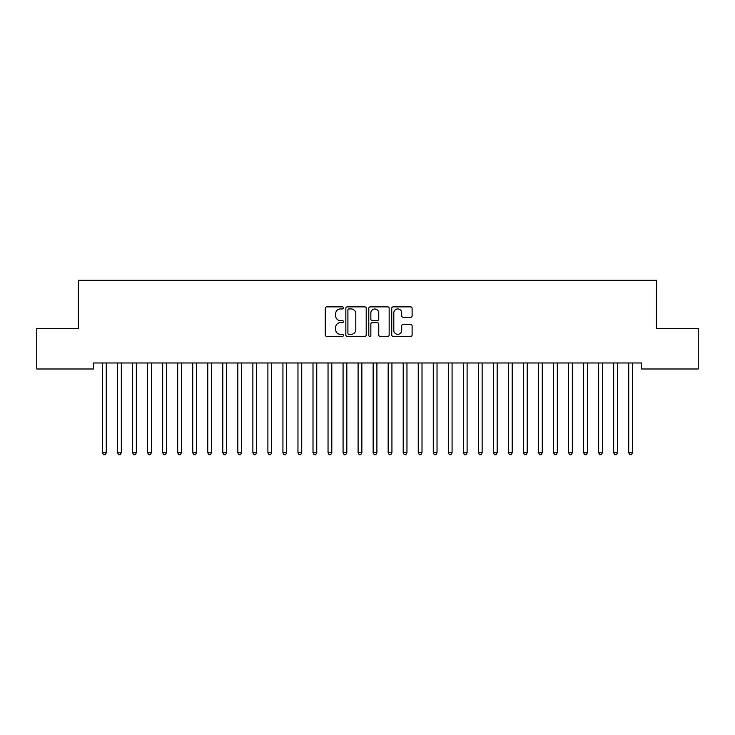<?xml version="1.0" encoding="UTF-8"?>
<svg xmlns="http://www.w3.org/2000/svg" width="735" height="735" viewBox="0 0 735 735"><rect width="100%" height="100%" fill="white"/><g stroke="black" fill="none" stroke-linecap="round" stroke-linejoin="round"><path stroke-width="1.1" d="M343.447 307.91A1.029 1.029 0 0 0 342.409 306.872L326.735 306.872A1.479 1.479 0 0 0 325.256 308.351L325.256 334.912A1.479 1.479 0 0 0 326.735 336.391L342.409 336.391A1.029 1.029 0 0 0 343.447 335.353A1.029 1.029 0 0 0 342.409 334.324L340.388 334.324A4.722 4.722 0 0 1 335.665 329.602L335.665 327.387A4.722 4.722 0 0 1 340.388 322.665L342.409 322.665A1.029 1.029 0 0 0 343.447 321.627A1.029 1.029 0 0 0 342.409 320.598L340.388 320.598A4.722 4.722 0 0 1 335.665 315.875L335.665 313.661A4.722 4.722 0 0 1 340.388 308.939L342.409 308.939A1.029 1.029 0 0 0 343.447 307.91M410.626 317.281A1.479 1.479 0 0 0 412.105 315.802L412.105 308.351A1.479 1.479 0 0 0 410.626 306.872L393.216 306.872A1.479 1.479 0 0 0 391.737 308.351L391.737 334.912A1.479 1.479 0 0 0 393.216 336.391L410.626 336.391A1.479 1.479 0 0 0 412.105 334.912L412.105 325.908A1.479 1.479 0 0 0 410.626 324.438L403.175 324.438A1.479 1.479 0 0 0 401.696 325.908L401.696 330.373A3.951 3.951 0 0 1 397.754 334.324A3.951 3.951 0 0 1 393.804 330.373L393.804 312.889A3.951 3.951 0 0 1 397.754 308.939A3.951 3.951 0 0 1 401.696 312.889L401.696 315.802A1.479 1.479 0 0 0 403.175 317.281L410.626 317.281M641.572 362.971L93.428 362.971L93.428 368.988L36.75 368.988L36.75 328.398L78.397 328.398L78.397 280.283L656.603 280.283L656.603 328.398L698.25 328.398L698.25 368.988L641.572 368.988L641.572 362.971M366.205 308.351A1.479 1.479 0 0 0 364.735 306.872L347.324 306.872A1.479 1.479 0 0 0 345.845 308.351L345.845 334.912A1.479 1.479 0 0 0 347.324 336.391L364.735 336.391A1.479 1.479 0 0 0 366.205 334.912L366.205 308.351M370.265 306.872L387.676 306.872A1.479 1.479 0 0 1 389.155 308.351L389.155 334.912A1.479 1.479 0 0 1 387.676 336.391L380.225 336.391A1.479 1.479 0 0 1 378.755 334.912L378.755 324.144A1.479 1.479 0 0 0 377.275 322.665L372.333 322.665A1.479 1.479 0 0 0 370.853 324.144L370.853 335.353A1.029 1.029 0 0 1 369.824 336.391A1.029 1.029 0 0 1 368.795 335.353L368.795 308.351A1.479 1.479 0 0 1 370.265 306.872M348.941 308.939A1.029 1.029 0 0 0 347.912 309.977L347.912 333.286A1.029 1.029 0 0 0 348.941 334.324L351.082 334.324A4.722 4.722 0 0 0 355.804 329.602L355.804 313.661A4.722 4.722 0 0 0 351.082 308.939L348.941 308.939M378.755 312.963A3.951 3.951 0 0 0 374.804 309.012A3.951 3.951 0 0 0 370.853 312.963L370.853 319.119A1.479 1.479 0 0 0 372.333 320.598L377.275 320.598A1.479 1.479 0 0 0 378.755 319.119L378.755 312.963M102.33 362.971L102.413 363.191A1.507 1.507 0 0 1 102.523 363.761L102.523 452.76L106.281 452.76L106.281 363.761A1.507 1.507 0 0 1 106.391 363.191L106.483 362.971M106.281 452.76L105.151 454.717L103.653 454.717L102.523 452.76M117.361 362.971L117.453 363.191A1.507 1.507 0 0 1 117.554 363.761L117.554 452.76L121.321 452.76L121.321 363.761A1.507 1.507 0 0 1 121.422 363.191L121.514 362.971M121.321 452.76L120.191 454.717L118.684 454.717L117.554 452.76M132.392 362.971L132.484 363.191A1.507 1.507 0 0 1 132.594 363.761L132.594 452.76L136.352 452.76L136.352 363.761A1.507 1.507 0 0 1 136.462 363.191L136.545 362.971M136.352 452.76L135.222 454.717L133.724 454.717L132.594 452.76M147.432 362.971L147.514 363.191A1.507 1.507 0 0 1 147.625 363.761L147.625 452.76L151.382 452.76L151.382 363.761A1.507 1.507 0 0 1 151.493 363.191L151.585 362.971M151.382 452.76L150.262 454.717L148.755 454.717L147.625 452.76M162.463 362.971L162.554 363.191A1.507 1.507 0 0 1 162.665 363.761L162.665 452.76L166.422 452.76L166.422 363.761A1.507 1.507 0 0 1 166.523 363.191L166.615 362.971M166.422 452.76L165.292 454.717L163.786 454.717L162.665 452.76M177.493 362.971L177.585 363.191A1.507 1.507 0 0 1 177.695 363.761L177.695 452.76L181.453 452.76L181.453 363.761A1.507 1.507 0 0 1 181.563 363.191L181.646 362.971M181.453 452.76L180.323 454.717L178.825 454.717L177.695 452.76M192.533 362.971L192.616 363.191A1.507 1.507 0 0 1 192.726 363.761L192.726 452.76L196.484 452.76L196.484 363.761A1.507 1.507 0 0 1 196.594 363.191L196.686 362.971M196.484 452.76L195.363 454.717L193.856 454.717L192.726 452.76M207.564 362.971L207.656 363.191A1.507 1.507 0 0 1 207.766 363.761L207.766 452.76L211.524 452.76L211.524 363.761A1.507 1.507 0 0 1 211.634 363.191L211.717 362.971M211.524 452.76L210.394 454.717L208.887 454.717L207.766 452.76M222.604 362.971L222.687 363.191A1.507 1.507 0 0 1 222.797 363.761L222.797 452.76L226.555 452.76L226.555 363.761A1.507 1.507 0 0 1 226.665 363.191L226.757 362.971M226.555 452.76L225.424 454.717L223.927 454.717L222.797 452.76M237.635 362.971L237.727 363.191A1.507 1.507 0 0 1 237.828 363.761L237.828 452.76L241.585 452.76L241.585 363.761A1.507 1.507 0 0 1 241.696 363.191L241.787 362.971M241.585 452.76L240.464 454.717L238.958 454.717L237.828 452.76M252.665 362.971L252.757 363.191A1.507 1.507 0 0 1 252.868 363.761L252.868 452.76L256.625 452.76L256.625 363.761A1.507 1.507 0 0 1 256.736 363.191L256.818 362.971M256.625 452.76L255.495 454.717L253.988 454.717L252.868 452.76M267.705 362.971L267.788 363.191A1.507 1.507 0 0 1 267.898 363.761L267.898 452.76L271.656 452.76L271.656 363.761A1.507 1.507 0 0 1 271.766 363.191L271.858 362.971M271.656 452.76L270.526 454.717L269.028 454.717L267.898 452.76M282.736 362.971L282.828 363.191A1.507 1.507 0 0 1 282.929 363.761L282.929 452.76L286.696 452.76L286.696 363.761A1.507 1.507 0 0 1 286.797 363.191L286.889 362.971M286.696 452.76L285.566 454.717L284.059 454.717L282.929 452.76M297.767 362.971L297.859 363.191A1.507 1.507 0 0 1 297.969 363.761L297.969 452.76L301.727 452.76L301.727 363.761A1.507 1.507 0 0 1 301.837 363.191L301.92 362.971M301.727 452.76L300.597 454.717L299.099 454.717L297.969 452.76M312.807 362.971L312.889 363.191A1.507 1.507 0 0 1 313 363.761L313 452.76L316.757 452.76L316.757 363.761A1.507 1.507 0 0 1 316.868 363.191L316.96 362.971M316.757 452.76L315.637 454.717L314.13 454.717L313 452.76M327.838 362.971L327.929 363.191A1.507 1.507 0 0 1 328.04 363.761L328.04 452.76L331.797 452.76L331.797 363.761A1.507 1.507 0 0 1 331.898 363.191L331.99 362.971M331.797 452.76L330.667 454.717L329.161 454.717L328.04 452.76M342.868 362.971L342.96 363.191A1.507 1.507 0 0 1 343.07 363.761L343.07 452.76L346.828 452.76L346.828 363.761A1.507 1.507 0 0 1 346.938 363.191L347.021 362.971M346.828 452.76L345.698 454.717L344.2 454.717L343.07 452.76M357.908 362.971L357.991 363.191A1.507 1.507 0 0 1 358.101 363.761L358.101 452.76L361.859 452.76L361.859 363.761A1.507 1.507 0 0 1 361.969 363.191L362.061 362.971M361.859 452.76L360.738 454.717L359.231 454.717L358.101 452.76M372.939 362.971L373.031 363.191A1.507 1.507 0 0 1 373.141 363.761L373.141 452.76L376.899 452.76L376.899 363.761A1.507 1.507 0 0 1 377.009 363.191L377.092 362.971M376.899 452.76L375.769 454.717L374.262 454.717L373.141 452.76M387.979 362.971L388.062 363.191A1.507 1.507 0 0 1 388.172 363.761L388.172 452.76L391.93 452.76L391.93 363.761A1.507 1.507 0 0 1 392.04 363.191L392.132 362.971M391.93 452.76L390.799 454.717L389.302 454.717L388.172 452.76M403.01 362.971L403.102 363.191A1.507 1.507 0 0 1 403.203 363.761L403.203 452.76L406.96 452.76L406.96 363.761A1.507 1.507 0 0 1 407.071 363.191L407.162 362.971M406.96 452.76L405.839 454.717L404.333 454.717L403.203 452.76M418.04 362.971L418.132 363.191A1.507 1.507 0 0 1 418.243 363.761L418.243 452.76L422 452.76L422 363.761A1.507 1.507 0 0 1 422.111 363.191L422.193 362.971M422 452.76L420.87 454.717L419.363 454.717L418.243 452.76M433.08 362.971L433.163 363.191A1.507 1.507 0 0 1 433.273 363.761L433.273 452.76L437.031 452.76L437.031 363.761A1.507 1.507 0 0 1 437.141 363.191L437.233 362.971M437.031 452.76L435.901 454.717L434.403 454.717L433.273 452.76M448.111 362.971L448.203 363.191A1.507 1.507 0 0 1 448.304 363.761L448.304 452.76L452.071 452.76L452.071 363.761A1.507 1.507 0 0 1 452.172 363.191L452.264 362.971M452.071 452.76L450.941 454.717L449.434 454.717L448.304 452.76M463.142 362.971L463.234 363.191A1.507 1.507 0 0 1 463.344 363.761L463.344 452.76L467.102 452.76L467.102 363.761A1.507 1.507 0 0 1 467.212 363.191L467.295 362.971M467.102 452.76L465.972 454.717L464.474 454.717L463.344 452.76M478.182 362.971L478.264 363.191A1.507 1.507 0 0 1 478.375 363.761L478.375 452.76L482.132 452.76L482.132 363.761A1.507 1.507 0 0 1 482.243 363.191L482.335 362.971M482.132 452.76L481.012 454.717L479.505 454.717L478.375 452.76M493.213 362.971L493.304 363.191A1.507 1.507 0 0 1 493.415 363.761L493.415 452.76L497.172 452.76L497.172 363.761A1.507 1.507 0 0 1 497.273 363.191L497.365 362.971M497.172 452.76L496.042 454.717L494.536 454.717L493.415 452.76M508.243 362.971L508.335 363.191A1.507 1.507 0 0 1 508.445 363.761L508.445 452.76L512.203 452.76L512.203 363.761A1.507 1.507 0 0 1 512.313 363.191L512.396 362.971M512.203 452.76L511.073 454.717L509.575 454.717L508.445 452.76M523.283 362.971L523.366 363.191A1.507 1.507 0 0 1 523.476 363.761L523.476 452.76L527.234 452.76L527.234 363.761A1.507 1.507 0 0 1 527.344 363.191L527.436 362.971M527.234 452.76L526.113 454.717L524.606 454.717L523.476 452.76M538.314 362.971L538.406 363.191A1.507 1.507 0 0 1 538.516 363.761L538.516 452.76L542.274 452.76L542.274 363.761A1.507 1.507 0 0 1 542.384 363.191L542.467 362.971M542.274 452.76L541.144 454.717L539.637 454.717L538.516 452.76M553.354 362.971L553.437 363.191A1.507 1.507 0 0 1 553.547 363.761L553.547 452.76L557.305 452.76L557.305 363.761A1.507 1.507 0 0 1 557.415 363.191L557.507 362.971M557.305 452.76L556.174 454.717L554.677 454.717L553.547 452.76M568.385 362.971L568.477 363.191A1.507 1.507 0 0 1 568.578 363.761L568.578 452.76L572.335 452.76L572.335 363.761A1.507 1.507 0 0 1 572.446 363.191L572.537 362.971M572.335 452.76L571.214 454.717L569.708 454.717L568.578 452.76M583.415 362.971L583.507 363.191A1.507 1.507 0 0 1 583.618 363.761L583.618 452.76L587.375 452.76L587.375 363.761A1.507 1.507 0 0 1 587.486 363.191L587.568 362.971M587.375 452.76L586.245 454.717L584.738 454.717L583.618 452.76M598.455 362.971L598.538 363.191A1.507 1.507 0 0 1 598.648 363.761L598.648 452.76L602.406 452.76L602.406 363.761A1.507 1.507 0 0 1 602.516 363.191L602.608 362.971M602.406 452.76L601.276 454.717L599.778 454.717L598.648 452.76M613.486 362.971L613.578 363.191A1.507 1.507 0 0 1 613.679 363.761L613.679 452.76L617.446 452.76L617.446 363.761A1.507 1.507 0 0 1 617.547 363.191L617.639 362.971M617.446 452.76L616.316 454.717L614.809 454.717L613.679 452.76M628.517 362.971L628.609 363.191A1.507 1.507 0 0 1 628.719 363.761L628.719 452.76L632.477 452.76L632.477 363.761A1.507 1.507 0 0 1 632.587 363.191L632.67 362.971M632.477 452.76L631.347 454.717L629.849 454.717L628.719 452.76"/></g></svg>
